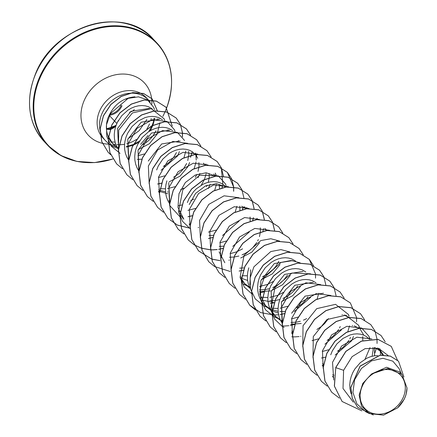<?xml version="1.0" encoding="UTF-8"?>
<svg xmlns="http://www.w3.org/2000/svg" width="437" height="437" viewBox="0 0 437 437"><rect width="100%" height="100%" fill="white"/><g stroke="black" fill="none" stroke-linecap="round" stroke-linejoin="round"><path stroke-width="0.66" d="M116.22 125.004L111.506 128.926L106.404 128.451M118.509 120.262L116.881 123.327M362.06 386.679A24.428 20.326 -43.3 0 1 391.863 370.123A24.428 20.326 -43.3 0 1 403.389 397.042A24.428 20.326 -43.3 0 1 373.586 413.599A24.428 20.326 -43.3 0 1 362.06 386.679M117.16 147.318L112.702 143.686L107.737 135.268C105.901 129.898 105.918 124.288 107.786 118.438C113.178 105.175 122.229 97.964 134.951 96.806M129.03 93.289A29.579 24.614 136.7 0 0 101.843 113.931A29.579 24.614 136.7 0 0 105.333 140.485A29.579 24.614 136.7 0 0 107.016 142.08M109.922 144.112L116.379 146.816M126.348 147.061L132.93 145.313M133.088 145.253L138.791 142.342M150.077 130.832L151.399 128.473L150.601 130.532M148.116 135.448L140.605 144.357M107.737 135.268A26.411 21.976 136.7 0 0 112.134 143.085L112.702 143.686M112.391 143.352A26.411 21.976 136.7 0 0 116.826 146.685M118.045 147.291A26.411 21.976 136.7 0 0 118.744 147.591M148.717 131.679L151.994 125.829M152.071 125.654L153.332 122.18A29.579 24.614 136.7 0 0 154.042 118.367M150.175 102.1A29.579 24.614 136.7 0 0 148.394 99.926A29.579 24.614 136.7 0 0 148.318 99.844L148.394 99.926M139.305 92.639A29.579 24.614 -43.3 0 1 145.996 97.38L148.23 99.751A29.579 24.614 136.7 0 0 129.756 93.223M118.629 148.558L117.548 128.429L130.98 111.326L149.443 108.387M159.909 122.721L157.123 134.219L149.378 143.724L138.196 149.662M118.536 149.547L116.537 146.089L115.182 142.44L114.418 138.562L114.254 134.547L114.685 130.483L115.701 126.468L117.263 122.589L121.852 115.592L127.948 110.129L131.362 108.13L134.907 106.683L138.485 105.814L141.998 105.535L145.357 105.852L148.476 106.743L152.196 108.851M157.872 118.766L157.926 119.154M155.943 130.843L153.179 135.574L150.596 138.682L147.569 141.484L142.833 144.669M401.335 373.81L399.172 368.713L392.852 361.175L382.949 358.291L371.603 360.836L361.377 368.473L354.604 379.764L352.927 392.475L356.92 403.957L365.906 411.84L369.325 413.539L361.525 406.115L359.138 395.146L362.781 383.429L371.554 373.968L387.848 368.489L401.887 374.4L407.016 387.936L406.071 394.414A26.411 21.976 -43.3 0 1 405.012 397.408A26.411 21.976 -43.3 0 1 404.946 397.55L403.941 399.68M351.102 393.792L349.933 388.613L349.764 384.598L350.201 380.534L351.211 376.519L352.779 372.641L354.849 368.986L360.263 362.688L366.878 358.182L370.423 356.734L373.996 355.86L377.754 355.587M374.717 347.562L381.026 351.539L383.446 354.991M377.47 348.027L381.026 351.539M380.059 350.6L382.43 355.002M374.443 347.475L374.558 355.778M330.733 354.773L332.3 350.895L336.883 343.897L342.985 338.435L349.944 334.988L353.517 334.119L357.029 333.841L360.394 334.158L363.508 335.048L366.299 336.495L369.358 339.15M372.963 347.464L373.111 350.081L372.089 356.253M354.227 325.822L358.815 328.231M360.541 329.793L363.775 335.157M362.721 336.588L362.803 340.598M344.001 314.951L348.524 317.317M353.457 336.474L351.659 340.762L335.163 355.073M352.43 325.33L352.484 325.718M350.496 337.408L349.813 338.801M342.187 314.46L342.242 314.848M340.254 326.537L339.571 327.93M291.621 313.247L305.064 296.139L323.511 293.205M282.389 322.348L281.379 302.377L294.817 285.274L313.285 282.335M282.291 323.375L280.374 320.037L279.019 316.388L278.254 312.51L278.085 308.495L278.522 304.431L279.538 300.416L281.1 296.537L285.689 289.54L291.785 284.077L295.199 282.078L298.744 280.63L302.317 279.762L305.834 279.483L309.194 279.8L312.308 280.691L316.027 282.794M272.147 311.477L271.142 291.506L284.585 274.392L303.032 271.459M272.049 312.504L270.132 309.161L268.777 305.518L268.012 301.639L267.848 297.624L268.28 293.56L269.296 289.545L270.858 285.667L275.447 278.669L281.543 273.207L284.962 271.208L288.502 269.76L292.08 268.886L295.592 268.613L298.952 268.924L302.071 269.82L305.785 271.923M270.59 310.084L265.778 306.211L259.884 294.462L260.9 280.63L274.343 263.527L292.801 260.594M261.812 301.634L259.895 298.291L258.54 294.642L257.775 290.769L257.606 286.754L258.043 282.69L259.054 278.669L260.621 274.791L265.21 267.799L271.306 262.337L274.72 260.337L278.265 258.89L281.838 258.016L285.356 257.737L288.715 258.054L291.829 258.95L295.549 261.053M278.817 261.31L276.058 266.035L273.475 269.143L267.034 274.354L262.506 276.67M264.827 228.436L266.543 229.988M260.326 227.874L260.403 231.883M260.392 232.003L259.452 236.663M258.338 239.563L257.655 240.956M241.595 206.231L246.26 208.706M244.349 206.69L246.479 208.689M250.084 217.003L250.166 221.007M239.847 206.127L239.924 210.137M189.226 204.532L195.612 193.383L205.499 185.905L216.413 183.622L225.667 186.872M187.38 202.571L188.942 198.693L193.531 191.696L196.426 188.74L203.041 184.234L206.586 182.786L210.159 181.912L213.677 181.639L217.036 181.95L220.15 182.846L222.941 184.288L225.579 186.501M178.864 213.032L183.862 219.237L177.968 207.493L178.984 193.657L185.364 182.519L195.246 175.04L206.16 172.752L215.408 175.985M213.627 174.079L215.758 176.073M219.369 184.387L219.445 188.396M210.093 184.267L208.302 188.555M203.391 163.209L205.521 165.202M209.126 173.516L209.208 177.52M209.197 177.646L208.252 182.305M207.138 185.206L206.455 186.599M199.862 173.396L198.059 177.684M156.659 169.955L158.221 166.076L162.81 159.079L168.906 153.616L172.325 151.617L175.865 150.17L179.443 149.301L182.956 149.022L186.315 149.339L189.434 150.23L192.225 151.677L196.71 155.845M195.743 154.911L197.721 158.281M198.884 162.64L198.966 166.65M198.955 166.77L198.016 171.435M196.896 174.336L195.317 177.291M148.263 161.045L161.695 143.942L180.159 140.998M189.62 162.526L187.823 166.814L180.126 176.062L169.053 181.896M188.593 151.382L188.795 154.387L187.773 160.565M186.659 163.46L183.901 168.19L181.317 171.299L178.285 174.095L173.555 177.28M139.032 170.146L138.026 150.17L151.475 133.061L169.933 130.133M179.378 151.65L177.58 155.943L161.089 170.255M138.933 171.173L137.016 167.83L135.661 164.181L134.896 160.308L134.733 156.293L135.164 152.229L136.18 148.209L137.742 144.33L142.331 137.338L148.427 131.876L151.847 129.876L155.386 128.429L158.964 127.555L162.477 127.276L165.836 127.593L168.955 128.489L172.67 130.592M178.351 140.512L178.405 140.9M176.422 152.589L173.658 157.315L171.075 160.428L168.048 163.225L163.312 166.41M128.789 159.27L127.784 139.299L141.222 122.196L159.674 119.257M128.778 160.417L126.774 156.959L125.424 153.311L124.654 149.438L124.49 145.417L124.927 141.359L125.938 137.338L127.506 133.46L132.089 126.462L138.19 121L145.15 117.553L148.722 116.684L152.234 116.406L155.599 116.723L158.713 117.613L162.433 119.722M168.114 129.642L168.169 130.029M333.775 378.136L332.464 376.115M334.005 375.214L332.71 374.678M323.331 366.982L322.222 365.239M323.549 364.256L322.473 363.808M348.917 340.368L345.154 345.246L342.122 348.043L337.391 351.228M341.417 329.891L324.926 344.203M338.675 329.493L334.911 334.376L331.885 337.173L327.149 340.357M292.615 334.365L291.506 332.623M328.433 318.628L324.675 323.5L321.643 326.302L316.907 329.487M292.927 331.678L291.752 331.191M301.262 323.484L290.774 324.281M282.444 321.845L276.02 317.087L272.229 311.636M306.67 318.617L303.469 320.157M300.323 321.271L296.302 322.167L290.933 322.473M282.592 320.769L281.51 320.316M280.215 319.693L275.124 316.077M276.02 317.082L272.136 312.624M310.696 297.275L294.205 311.592M278.325 313.061L271.819 310.773M307.959 296.881L304.196 301.759L301.164 304.556L296.428 307.741M285.164 311.417L279.92 311.559M278.145 311.384L271.273 309.445M269.973 308.817L264.888 305.206M265.778 306.211L261.894 301.754M300.459 286.404L292.757 295.658L281.69 301.481M274.119 302.699L261.583 299.908M249.838 284.52L250.663 269.76M297.717 286.011L293.954 290.889L290.922 293.686L287.513 296.1L282.985 298.411M279.844 299.525L275.053 300.525M274.922 300.541L269.678 300.689M250.548 289.141L248.298 283.771L247.533 279.899L247.369 275.878L247.801 271.819L248.817 267.799M290.217 275.529L282.515 284.787L271.448 290.616M270.541 290.867L259.512 291.599M250.111 288.344L245.299 284.465L241.508 279.019M287.475 275.141L283.717 280.013L280.685 282.815L277.276 285.23L272.748 287.541M269.602 288.655L264.811 289.655M264.685 289.671L259.441 289.818M249.494 287.076L244.425 283.476M243.453 282.51L240.306 278.265M279.98 264.658L272.278 273.917L261.211 279.74M247.604 280.445L241.104 278.161M241.727 277.32L240.552 276.834M224.82 262.724L219.117 251.898M244.207 267.93L239.733 268.116M259.502 242.917L251.794 252.176L240.727 257.999M256.759 242.524L252.996 247.402L249.964 250.199L246.555 252.613L242.027 254.924M238.881 256.038L234.095 257.038M233.964 257.054L229.496 257.24M221.155 255.541L220.073 255.088M249.259 232.042L232.768 246.359M223.728 246.184L219.254 246.37M239.023 221.171L222.526 235.488M213.485 235.314L209.012 235.499M190.133 225.53L189.112 223.913M169.753 202.763L168.742 182.786M180.29 212.087L179.115 211.601M169.654 203.789L167.737 200.446L166.382 196.797L165.618 192.925L165.448 188.904L165.885 184.846L166.896 180.825M194.033 199.026L190.827 200.567M170.048 201.217L168.873 200.73M159.5 193.034L158.391 191.291M167.895 193.815L159.658 191.433M183.797 188.15L180.59 189.696M168.059 192.012L167.284 191.969M165.508 191.794L159.811 190.346M159.713 190.308L158.636 189.86M141.807 159.21L137.338 159.396M404.181 399.276L397.561 407.918L383.533 415.15L369.325 413.539M371.554 373.968L386.559 367.255L399.565 371.931L401.887 374.4M342.045 401.412L334.431 386.144L335.769 367.659L334.343 386.057L342.084 401.456M398.517 361.224L390.285 356.057L380.015 355.199L360.055 366.086L350.791 387.439L352.233 398.309L357.646 407.295M342.127 401.499L361.874 410.873M403.935 377.022L398.555 361.268L390.367 356.144L380.103 355.292L360.143 366.179L350.878 387.526L352.32 398.402L357.69 407.339L373.318 415.003M397.441 360.164L391.273 346.383L378.065 339.44L361.443 341.188L345.924 351.403L335.769 367.659L343.597 370.308L343.012 388.471L353.304 402.127M151.399 128.473L152.868 125.381M152.934 125.217L154.802 118.383M154.551 109.583L153.54 107.207L147.477 99.844M147.34 99.751L138.458 96.839L128.15 98.352L110.566 113.456L106.47 124.764L106.759 136.36L111.528 146.422L120.082 153.376M137.983 155.736L144.347 153.971M164.787 120.454L164.055 118.727L151.224 108.644L132.411 112.954L118.722 130.013L118.449 151.071M175.029 131.324L174.297 129.598L167.218 121.606M167.065 121.519L152.262 119.743L137.06 128.347L127.866 144.368L128.686 161.936M158.44 177.564L164.765 175.821M183.982 157.67L185.818 151.016M184.54 140.468L177.455 132.477M177.296 132.389L162.542 130.608L147.395 139.119L138.158 155.048L138.846 172.599M160.089 188.718L165.454 188.828M167.464 188.62L175.008 186.686M194.154 168.709L196.06 161.887M196.224 160.15L195.913 155.135M187.697 143.347L172.883 141.457L157.631 150L148.362 166.055L149.164 183.682M201.228 185.217L204.39 179.58M204.461 179.416L206.16 173.653M197.781 154.13L182.977 152.36L167.781 160.958L158.587 176.98L159.407 194.547M187.943 210.366L195.486 208.433M214.704 190.286L216.402 184.523M216.211 176.024L215.255 173.085L216.49 175.996M208.017 165.006L193.258 163.225L178.116 171.736L168.879 187.659L169.567 205.21M169.643 205.423L181.726 218.708M226.109 185.638L225.492 183.961L218.413 175.964M218.26 175.876L199.643 175.242L182.835 189.674L178.531 211.432L182.469 221.275L190.008 228.496M208.422 232.107L216.14 230.108M235.182 212.032L236.881 206.269M228.496 186.746L213.753 184.96L198.589 193.487L189.352 209.405L190.046 226.956M219.882 242.797L226.202 241.049M238.892 197.704L224.083 195.814L208.826 204.358L199.567 220.395L200.365 238.039M230.124 253.668L236.444 251.92M236.619 251.854L242.579 248.85M248.975 208.493L234.183 206.717L218.992 215.31L209.787 231.337L210.607 248.915M259.376 219.45L244.573 217.555L229.305 226.109L220.04 242.142L220.843 259.78M242.005 275.698L247.369 275.802M269.613 230.321L254.798 228.431L239.547 236.974L230.283 253.018L231.086 270.656M246.359 285.525L243.169 283.935L245.933 285.115M259.622 286.464L267.165 284.536M267.34 284.465L273.294 281.466M279.696 241.104L270.858 238.749L260.884 240.552L244.037 255.317L240.099 277.337L244.349 287.142L252.22 294.177M260.55 297.155L267.848 297.542M269.864 297.34L277.402 295.407M277.577 295.341L283.537 292.337M289.939 251.98L280.953 249.62L270.798 251.554L253.908 266.832L250.117 277.927L250.559 289.196L255.295 298.941L263.648 305.682L266.838 307.266M272.726 308.309L278.09 308.418M280.101 308.211L287.644 306.277M300.17 262.85L291.173 260.49L281.029 262.424L264.156 277.697L260.354 288.813L260.807 300.093L265.538 309.822L273.884 316.552L276.648 317.732M291.561 318.895L298.056 317.082M317.104 299.006L318.797 293.243M310.57 273.808L291.96 273.032L275.059 287.415L270.678 309.221L274.611 319.097L282.165 326.341M282.253 326.39L284.126 327.422M320.654 284.591L305.905 282.81L290.747 291.332L281.51 307.249L282.204 324.8M312.04 340.642L318.365 338.894M330.896 295.467L316.088 293.691L300.907 302.284L291.708 318.305L292.522 335.889M322.282 351.512L328.602 349.764M347.819 331.617L349.518 325.86M348.983 316.098L348.371 314.416L335.55 304.332L316.738 308.642L303.038 325.696L302.765 346.754M359.23 326.974L358.613 325.286L345.787 315.208L326.958 319.523L313.28 336.561L313.001 357.624M365.064 359.165L369.997 347.601M369.811 339.101L368.85 336.162L361.77 328.165M361.618 328.078L346.863 326.297L331.71 334.813L322.468 350.753L323.162 368.287M380.567 355.139L380.228 350.824M371.854 338.954L356.892 337.217L341.587 346.049L332.524 362.349L333.748 380.037M388.061 355.467L378.497 348.305L365.086 348.639L352.08 356.668L343.597 370.308M126.375 146.597L133.361 144.467M133.531 144.39L139.687 140.872M335.682 367.572L345.842 351.31L361.355 341.1L377.983 339.352L391.235 346.339M331.661 392.202L324.882 380.856L323.222 367.266L326.783 353.353L334.939 341.133L346.344 332.36L359.165 328.274L371.352 329.383L380.993 335.469M321.419 381.326L314.64 369.981L312.979 356.39L316.546 342.477L324.702 330.257L336.108 321.49L348.928 317.399L361.115 318.513L370.756 324.598M311.177 370.45L304.398 359.099L302.743 345.509L306.31 331.601L314.465 319.381L325.871 310.614L338.691 306.528L350.878 307.643L360.52 313.728M300.935 359.58L294.161 348.229L292.5 334.638L296.073 320.725L304.228 308.511L315.634 299.744L328.455 295.658L340.642 296.772L350.283 302.857M290.698 348.704L283.919 337.359L282.264 323.768L285.831 309.855L293.986 297.635L305.392 288.868L318.212 284.782L330.399 285.896L340.041 291.987M280.456 337.839L273.682 326.488L272.022 312.897L275.589 298.984L283.744 286.77L295.15 278.003L307.97 273.912L320.157 275.026L329.755 281.067L333.939 287.382M270.219 326.969L263.44 315.618L261.779 302.033L265.346 288.12L273.502 275.9L284.908 267.133L297.728 263.041L309.915 264.15L319.513 270.192L323.724 276.572M294.56 324.445L290.736 325.314M259.982 316.098L253.203 304.753L251.543 291.162L255.11 277.249L263.26 265.03L274.665 256.262L287.486 252.171L299.673 253.28L309.27 259.316L315.514 273.961M315.525 274.043L315.53 278.14M284.329 313.569L280.106 314.509M278.615 314.727L274.31 315.044M274.097 315.05L260.605 312.586L249.702 305.184L242.967 293.882L241.3 280.292L244.867 266.379L253.018 254.159L264.423 245.386L277.244 241.3L289.431 242.409L299.034 248.445L303.218 254.766M239.503 294.358L232.724 283.007L231.064 269.421L234.625 255.508L242.781 243.289L254.187 234.516L267.007 230.425L279.194 231.539L288.791 237.575L292.981 243.895M263.844 291.829L260.015 292.697M229.261 283.482L222.482 272.136L220.822 258.546L224.389 244.633L232.544 232.413L243.95 223.64L256.77 219.554L268.957 220.669L278.555 226.705L282.766 233.085M219.019 272.606L212.245 261.255L210.585 247.664L214.152 233.757L222.307 221.537L233.713 212.77L246.534 208.684L258.72 209.798L268.318 215.84L272.502 222.154M272.53 222.215L274.556 230.474M243.371 270.082L239.148 271.022M230.184 271.481L214.6 266.521M214.545 266.483L208.733 261.687L202.003 250.385L200.343 236.794L203.915 222.881L212.071 210.661L223.476 201.894L236.297 197.808L248.484 198.928L258.081 204.969L262.26 211.279M262.287 211.339L264.319 219.603M263.626 228.573L262.932 231.162M229.294 260.081L228.906 260.146M219.948 260.61L211.645 259.037M211.579 259.015L198.496 250.816L191.761 239.509L190.106 225.918L193.673 212.011L201.828 199.791L213.234 191.024L226.055 186.938L238.241 188.052L247.839 194.094L252.023 200.408M252.045 200.468L254.077 208.728M253.384 217.702L252.695 220.292M222.886 248.342L218.664 249.276M217.173 249.5L212.879 249.817M212.661 249.817L210.967 249.8M210.579 249.784L201.408 248.167M201.337 248.145L194.115 244.775M194.066 244.742L188.254 239.946L181.524 228.644L179.864 215.053L183.431 201.14L191.586 188.921L202.992 180.153L215.812 176.067L227.999 177.182L237.597 183.223L241.781 189.538M243.141 206.832L242.415 209.542M212.644 237.471L208.815 238.34M178.061 229.119L171.282 217.773L169.622 204.183L173.189 190.27L181.344 178.05L192.75 169.283L205.57 165.197L217.757 166.306L227.355 172.347L233.598 186.987M233.604 187.063L233.609 191.166M198.578 227.464L198.185 227.535M189.226 227.994L177.389 225.055L167.781 218.205L161.045 206.903L159.385 193.312L162.952 179.405L171.102 167.185L182.508 158.412L195.328 154.327L207.515 155.435L217.118 161.472L221.302 167.792M221.33 167.852L222.848 184.228M222.662 185.091L221.974 187.675M192.165 215.725L188.336 216.594M157.588 207.384L150.809 196.033L149.143 182.447L152.71 168.535L160.865 156.315L172.265 147.542L185.086 143.451L197.273 144.565L206.919 150.645M147.345 196.513L140.567 185.162L138.906 171.577L142.467 157.664L150.623 145.445L162.029 136.672L174.849 132.58L187.036 133.689L196.634 139.731L200.851 146.111M137.103 185.638L130.33 174.292L128.664 160.701L132.231 146.788L140.386 134.569L151.792 125.796L164.612 121.71L176.799 122.819L186.397 128.86L190.581 135.18M191.947 152.475L190.625 156.921M161.45 183.114L157.615 183.977M126.861 174.762L120.088 163.411L118.427 149.82L121.994 135.912L130.15 123.693L141.555 114.926L154.376 110.834L166.563 111.948L176.16 117.99L180.344 124.305M180.372 124.365L182.398 132.63M182.404 132.706L182.409 136.803M116.619 163.886L109.845 152.535L108.185 138.944L111.757 125.037L119.913 112.817L131.319 104.05L144.139 99.964L156.326 101.078L165.923 107.12L172.173 125.932M108.179 152.344L101.717 141.55L100.117 128.74L103.389 115.745L110.861 104.421L121.224 96.353L132.761 92.584L143.615 93.507L152.06 98.789L157.407 110.993M339.374 398.134L331.705 392.246L324.97 380.944L323.304 367.353L326.871 353.446L335.026 341.226L346.426 332.453L359.247 328.362L371.434 329.476L381.037 335.512L385.199 341.772M327.209 386.128L321.463 381.37L314.727 370.068L313.067 356.477L316.634 342.564L324.789 330.35L336.195 321.577L349.016 317.491L361.202 318.606L370.8 324.642L374.957 330.902M374.984 330.962L377.033 339.199M377.038 339.281L377.049 343.482M376.355 348.207L374.919 352.981M316.972 375.257L311.22 370.494L304.485 359.192L302.825 345.601L306.397 331.688L314.553 319.474L325.958 310.702L338.779 306.616L350.966 307.735L360.563 313.777L364.715 320.026M306.73 364.387L300.978 359.624L294.243 348.316L292.588 334.726L296.155 320.818L304.316 308.598L315.722 299.831L328.542 295.745L340.723 296.86L350.327 302.901L356.554 317.459M356.559 317.535L356.57 321.736M325.275 357.176L321.452 358.034M296.548 353.549L290.736 348.753L284.006 337.446L282.346 323.855L285.918 309.948L294.074 297.728L305.479 288.961L318.3 284.875L330.487 285.989L340.084 292.031L344.236 298.285M286.251 342.641L280.499 337.883L273.764 326.581L272.109 312.99L275.676 299.077L283.832 286.858L295.237 278.09L308.058 274.004L320.245 275.119L329.842 281.155L333.999 287.415M334.026 287.475L336.075 295.712M300.973 336.288L300.596 336.353M299.116 336.572L294.866 336.878M294.664 336.883L292.921 336.861M292.408 336.84L291.763 336.807M276.064 331.803L270.263 327.013L263.527 315.711L261.867 302.12L265.434 288.207L273.589 275.987L284.995 267.22L297.81 263.134L309.997 264.243L319.6 270.285L323.757 276.539M323.784 276.599L325.833 284.842M295.024 324.429L294.685 324.522M294.56 324.56L290.354 325.483M288.873 325.702L284.618 326.007M284.427 326.007L282.684 325.991M282.171 325.969L281.526 325.931M265.827 320.933L260.026 316.142L253.291 304.84L251.625 291.25L255.192 277.342L263.347 265.122L274.753 256.35L287.568 252.264L299.755 253.373L309.358 259.409L313.548 265.729M284.318 313.69L280.494 314.547M255.585 310.062L249.789 305.272L243.048 293.97L241.388 280.385L244.949 266.472L253.105 254.252L264.511 245.479L277.331 241.388L289.518 242.497L299.116 248.538L303.278 254.798M274.551 302.683L274.207 302.781M274.081 302.814L270.252 303.677M245.348 299.187L239.547 294.401L232.812 283.1L231.146 269.509L234.713 255.596L242.868 243.376L254.268 234.609L267.089 230.518L279.276 231.626L288.879 237.668L293.041 243.928M264.309 291.812L263.97 291.911M263.839 291.943L260.01 292.801M235.051 288.283L229.305 283.526L222.57 272.224L220.909 258.633L224.476 244.72L232.631 232.506L244.037 223.733L256.858 219.647L269.045 220.756L278.642 226.798L282.826 233.112M224.869 277.446L219.063 272.65L212.327 261.348L210.667 247.757L214.239 233.844L222.395 221.625L233.8 212.857L246.621 208.771L258.808 209.886L268.405 215.927L272.557 222.182M272.584 222.242L274.638 230.485M243.36 270.203L239.159 271.12M214.627 266.575L208.82 261.779L202.085 250.472L200.43 236.881L203.997 222.968L212.158 210.754L223.564 201.987L236.384 197.901L248.566 199.015L258.169 205.057L262.32 211.311M262.347 211.371L264.396 219.614M229.294 260.19L228.917 260.25M220.09 260.703L211.661 259.108M211.595 259.086L198.578 250.904L191.848 239.602L190.188 226.011L193.76 212.098L201.916 199.884L213.322 191.116L226.142 187.031L238.329 188.145L247.926 194.186L252.078 200.441M252.105 200.501L254.159 208.739M253.482 217.746L252.815 220.264M223.007 248.424L218.68 249.38M217.194 249.598L212.945 249.904M212.748 249.909L211.005 249.888M210.579 249.871L201.424 248.238M201.359 248.216L194.148 244.829M194.094 244.796L188.342 240.033L181.606 228.731L179.951 215.141L183.518 201.233L191.674 189.013L203.079 180.246L215.9 176.16L228.087 177.269L237.684 183.311L241.841 189.565M241.869 189.625L243.922 197.95M243.24 206.876L242.54 209.509M212.77 237.548L208.438 238.509M183.857 233.926L178.105 229.168L171.37 217.866L169.709 204.276L173.276 190.363L181.431 178.143L192.837 169.376L205.658 165.284L217.845 166.399L227.442 172.44L231.599 178.695M231.626 178.755L233.68 186.998M233.686 187.074L233.697 191.275M198.573 227.573L198.196 227.639M189.368 228.087L177.498 225.159L167.868 218.298L161.133 206.996L159.467 193.405L163.034 179.492L171.189 167.273L182.595 158.505L195.415 154.414L207.602 155.523L217.2 161.564L221.362 167.824M221.39 167.884L223.444 176.204M222.761 185.135L222.094 187.648M192.16 215.84L187.959 216.763M163.427 212.213L157.631 207.428L150.891 196.126L149.23 182.535L152.797 168.622L160.947 156.402L172.353 147.635L185.173 143.544L197.36 144.652L206.958 150.689L211.147 157.014M182.387 204.838L178.094 205.827M153.19 201.342L147.389 196.557L140.654 185.255L138.988 171.665L142.555 157.752L150.71 145.532L162.111 136.759L174.931 132.673L187.118 133.782L196.721 139.818L200.911 146.144M142.894 190.439L137.147 185.681L130.412 174.379L128.751 160.789L132.318 146.876L140.474 134.656L151.874 125.889L164.694 121.797L176.881 122.912L186.484 128.948L190.641 135.208M192.04 152.518L190.603 157.293M161.444 183.229L157.615 184.086M132.711 179.602L126.905 174.805L120.17 163.504L118.509 149.913L122.076 136L130.237 123.78L141.643 115.013L154.463 110.927L166.65 112.041L176.248 118.083L180.399 124.337M180.426 124.398L182.48 132.64M182.486 132.717L182.497 136.918M122.469 168.731L116.663 163.935L109.927 152.628L108.272 139.037L111.839 125.124L120 112.91L131.406 104.143L144.226 100.057L156.408 101.171L166.011 107.212L172.254 126.047M110.73 154.753L108.223 152.393L101.799 141.637L100.199 128.828L103.476 115.832L110.943 104.514L121.306 96.44L132.843 92.677L143.702 93.6L152.147 98.882L157.489 111.042M407.016 387.936A26.269 21.861 -43.3 0 1 397.561 407.918M107.114 142.189A29.295 24.379 136.7 0 0 117.673 148.225M106.431 128.899L116.013 125.463M121.186 105.301A12.941 10.772 -43.3 0 1 110.14 114.215M109.621 115.21A13.694 11.395 136.7 0 0 122.021 105.672M116.837 123.447L109.436 115.587M35.435 74.448A74.814 62.256 -43.3 0 1 153.174 39.024C124.103 4.474 53.636 25.313 35.348 74.252C25.275 100.663 28.241 123.114 44.257 141.615A74.814 62.256 -43.3 0 1 35.435 74.448M86.439 162.569A74.814 62.256 -43.3 0 1 47.917 145.505A74.814 62.256 -43.3 0 1 39.095 78.338A74.814 62.256 -43.3 0 1 156.839 42.913A74.814 62.256 -43.3 0 1 171.566 82.385M112.883 158.975A74.481 61.983 -43.3 0 1 47.901 144.997A74.481 61.983 -43.3 0 1 39.674 78.726A74.481 61.983 -43.3 0 1 130.543 28.241A74.481 61.983 -43.3 0 1 165.683 110.332A74.481 61.983 -43.3 0 1 162.843 116.384M109.299 144.194A38.341 31.906 -43.3 0 1 83.986 100.985A38.341 31.906 -43.3 0 1 121.459 74.066A38.341 31.906 -43.3 0 1 151.579 98.292A38.341 31.906 -43.3 0 1 151.77 100.024M151.776 100.106A38.341 31.906 -43.3 0 1 151.852 104.143M149.481 123.933A29.579 24.614 -43.3 0 1 146.936 128.806M136.415 139.458A29.579 24.614 -43.3 0 1 126.692 143.784M124.556 144.254A29.579 24.614 -43.3 0 1 117.089 144.609M115.849 144.461A29.579 24.614 -43.3 0 1 112.899 143.849M105.333 140.485L102.935 137.939A29.579 24.614 -43.3 0 1 99.445 111.386A29.579 24.614 -43.3 0 1 139.053 92.529M151.191 118.553A29.579 24.614 -43.3 0 1 150.809 120.109M162.859 116.411L165.743 110.277C175.821 83.866 172.85 61.415 156.839 42.913L153.174 39.024M111.216 141.938L115.106 142.167M127.943 138.829L139.124 130.718L146.821 119.574M350.305 318.923L348.961 317.497M348.879 317.404L348.458 316.962M277.2 241.306L276.779 240.858M256.803 219.653L256.3 219.117M195.508 153.07L196.011 154.25M196.049 154.348L196.666 155.801M205.751 163.941L206.291 165.219M246.708 207.428L247.211 208.613M256.945 218.298L257.491 219.576M273.884 316.552L277.08 318.136M348.371 314.416L349.103 316.142M358.613 325.292L359.848 328.198M359.886 328.296L360.503 329.749M368.85 336.162L370.084 339.074M379.824 348.759L380.982 351.495M112.904 159.008L94.621 162.597L76.901 161.422L60.967 155.583L47.917 145.505L44.257 141.615M129.549 112.26L132.307 111.266L134.345 109.561M106.431 128.91L108.163 129.483L115.963 125.703L114.155 127.588L111.309 129.128L109.408 129.516L106.431 128.91M126.217 99.123L126.626 98.5L126.217 99.123"/></g></svg>
